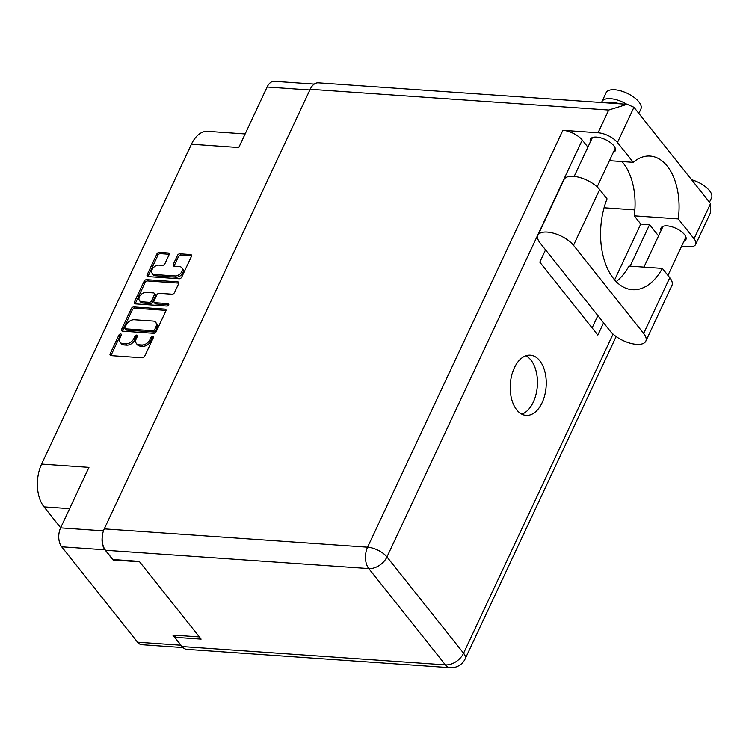 <?xml version="1.0" encoding="UTF-8"?>
<svg xmlns="http://www.w3.org/2000/svg" width="749" height="749" viewBox="0 0 749 749"><rect width="100%" height="100%" fill="white"/><g stroke="black" fill="none" stroke-linecap="round" stroke-linejoin="round"><path stroke-width="1.12" d="M152.234 273.413L153.236 274.677A5.767 3.885 -38.5 0 0 155.549 275.782L176.024 277.205A5.767 3.885 -38.5 0 0 182.84 272.842A5.767 3.885 -38.5 0 0 182.728 268.928L181.726 267.655A5.767 3.885 -38.5 0 0 179.414 266.56L174.189 266.195A2.153 1.451 -38.5 0 1 173.319 265.783A2.153 1.451 -38.5 0 1 173.281 264.322L177.429 255.456A2.153 1.451 -38.5 0 1 179.975 253.827L190.518 254.557A2.153 1.451 -38.5 0 1 191.379 254.969A2.153 1.451 -38.5 0 1 191.426 256.43L181.726 277.13A2.153 1.451 -38.5 0 1 179.18 278.768L148.077 276.606A2.153 1.451 -38.5 0 1 147.216 276.184A2.153 1.451 -38.5 0 1 147.178 274.724L156.869 254.033A2.153 1.451 -38.5 0 1 159.415 252.394L168.141 253.003A2.153 1.451 -38.5 0 1 169.012 253.415A2.153 1.451 -38.5 0 1 169.049 254.875L164.902 263.732A2.153 1.451 -38.5 0 1 162.355 265.371L158.938 265.127A5.767 3.885 -38.5 0 0 153.039 268.058A5.767 3.885 -38.5 0 0 152.234 273.413A5.767 3.885 -38.5 0 0 154.547 274.518L175.013 275.941A5.767 3.885 -38.5 0 0 181.838 271.569A5.767 3.885 -38.5 0 0 181.726 267.655M168.703 304.937A1.507 1.021 -38.5 0 0 168.675 303.907A1.507 1.021 -38.5 0 0 168.066 303.617L154.94 302.708A2.153 1.451 -38.5 0 1 154.079 302.296A2.153 1.451 -38.5 0 1 154.032 300.836L156.784 294.956A2.153 1.451 -38.5 0 1 159.331 293.327L171.942 294.198A2.153 1.451 -38.5 0 0 174.498 292.569L178.646 283.712A2.153 1.451 -38.5 0 0 178.599 282.251A2.153 1.451 -38.5 0 0 177.738 281.83L146.645 279.667A2.153 1.451 -38.5 0 0 144.089 281.306L134.399 302.006A2.153 1.451 -38.5 0 0 134.436 303.467A2.153 1.451 -38.5 0 0 135.307 303.879L166.915 306.079A1.507 1.021 -38.5 0 0 168.703 304.937M102.276 536.481A13.604 8.099 94 0 0 104.972 549.822L113.052 559.971L139.604 561.816M183.018 647.567L141.823 644.702A13.604 8.099 -86 0 1 137.582 642.202L61.68 546.817A13.604 8.099 -86 0 1 60.613 527.867L88.944 467.376L41.598 464.09L191.435 144.22A30.728 18.276 -86 0 1 207.698 131.328L245.138 133.931M199.356 636.912L172.804 635.068L180.874 645.217A13.604 8.099 94 0 0 181.838 646.237M164.967 309.112L133.865 306.95A2.153 1.451 -38.5 0 0 131.318 308.579L121.619 329.279A2.153 1.451 -38.5 0 0 121.666 330.74A2.153 1.451 -38.5 0 0 122.527 331.152L153.62 333.314A2.153 1.451 -38.5 0 0 156.176 331.685L165.866 310.985A2.153 1.451 -38.5 0 0 165.829 309.524A2.153 1.451 -38.5 0 0 164.967 309.112L165.969 310.376L134.876 308.214A2.153 1.451 -38.5 0 0 132.33 309.852L122.63 330.543A2.153 1.451 -38.5 0 0 122.452 331.142M120.177 337.687L121.31 335.28A1.507 1.021 -38.5 0 0 121.282 334.251A1.507 1.021 -38.5 0 0 120.065 334.063A1.507 1.021 -38.5 0 0 118.885 335.112L110.159 353.743A2.153 1.451 -38.5 0 0 110.197 355.204A2.153 1.451 -38.5 0 0 111.067 355.616L142.16 357.779A2.153 1.451 -38.5 0 0 144.716 356.149L153.442 337.509A1.507 1.021 -38.5 0 0 153.414 336.488A1.507 1.021 -38.5 0 0 152.197 336.292A1.507 1.021 -38.5 0 0 151.026 337.34L149.894 339.756A6.891 4.644 -38.5 0 1 141.739 344.98L139.145 344.802A6.891 4.644 -38.5 0 1 136.374 343.482A6.891 4.644 -38.5 0 1 136.243 338.81L137.376 336.395A1.507 1.021 -38.5 0 0 137.348 335.374A1.507 1.021 -38.5 0 0 136.131 335.178A1.507 1.021 -38.5 0 0 134.96 336.226L133.828 338.642A6.891 4.644 -38.5 0 1 125.673 343.866L123.079 343.688A6.891 4.644 -38.5 0 1 120.308 342.368A6.891 4.644 -38.5 0 1 120.177 337.687M191.435 144.22L238.781 147.516L267.112 87.024A13.604 8.099 -86 0 1 274.321 81.313L314.252 84.094M60.65 527.783L44.013 506.867A30.728 18.276 -86 0 1 41.598 464.09M120.308 342.368L121.319 343.632A6.891 4.644 -38.5 0 0 124.091 344.952L123.079 343.688M137.385 336.376A1.507 1.021 -38.5 0 0 135.962 337.499L134.839 339.906A6.891 4.644 -38.5 0 1 126.675 345.139L124.091 344.952M136.374 343.482L137.385 344.755A6.891 4.644 -38.5 0 0 140.157 346.075L139.145 344.802M153.451 337.499A1.507 1.021 -38.5 0 0 152.028 338.614L150.905 341.029A6.891 4.644 -38.5 0 1 142.741 346.253L140.157 346.075M121.319 335.262A1.507 1.021 -38.5 0 0 119.896 336.376L111.17 355.017A2.153 1.451 -38.5 0 0 110.992 355.616M124.943 327.519A1.507 1.021 -38.5 0 0 124.971 328.539A1.507 1.021 -38.5 0 0 125.579 328.83L152.871 330.73A1.507 1.021 -38.5 0 0 154.659 329.579L155.848 327.041A6.891 4.644 -38.5 0 0 155.717 322.36A6.891 4.644 -38.5 0 0 152.955 321.04L134.296 319.748A6.891 4.644 -38.5 0 0 126.132 324.972L124.943 327.519M124.971 328.539L125.982 329.803A1.507 1.021 -38.5 0 0 126.59 330.094L125.579 328.83M155.717 322.36L156.728 323.634A6.891 4.644 -38.5 0 1 156.859 328.305L155.67 330.852A1.507 1.021 -38.5 0 1 153.882 331.994L126.59 330.094M135.232 303.869A2.153 1.451 -38.5 0 1 135.41 303.27L145.1 282.57L144.089 281.306M178.824 283.113A2.153 1.451 -38.5 0 0 178.749 283.103L147.656 280.941A2.153 1.451 -38.5 0 0 145.1 282.57M154.079 302.296L155.08 303.56A2.153 1.451 -38.5 0 0 155.951 303.972L168.731 304.862M146.252 292.41A5.767 3.885 -38.5 0 0 140.344 295.331A5.767 3.885 -38.5 0 0 139.539 300.695A5.767 3.885 -38.5 0 0 141.851 301.8L149.07 302.296A2.153 1.451 -38.5 0 0 151.616 300.667L154.369 294.788A2.153 1.451 -38.5 0 0 154.322 293.327A2.153 1.451 -38.5 0 0 153.461 292.915L146.252 292.41M139.539 300.695L140.55 301.959A5.767 3.885 -38.5 0 0 142.862 303.064L141.851 301.8M154.322 293.327L155.333 294.591A2.153 1.451 -38.5 0 1 155.38 296.061L152.627 301.931A2.153 1.451 -38.5 0 1 150.072 303.57L142.862 303.064M191.594 255.83A2.153 1.451 -38.5 0 0 191.529 255.83L180.986 255.091A2.153 1.451 -38.5 0 0 178.44 256.729L174.292 265.586A2.153 1.451 -38.5 0 0 174.114 266.185M169.227 254.276A2.153 1.451 -38.5 0 0 169.152 254.267L160.426 253.668A2.153 1.451 -38.5 0 0 157.88 255.297L148.18 275.997A2.153 1.451 -38.5 0 0 148.012 276.596M610.22 331.142A20.85 9.128 -154.9 0 0 636.528 344.353A20.85 9.128 -154.9 0 0 645.825 341.141A20.85 9.128 -154.9 0 0 643.663 333.464L573.509 245.307A20.85 9.128 -154.9 0 0 553.736 233.276A20.85 9.128 -154.9 0 0 537.913 235.298A20.85 9.128 -154.9 0 0 540.076 242.976L610.22 331.142M601.644 102.557A19.202 8.408 25.1 0 1 601.934 101.658L606.119 92.717A19.202 8.408 25.1 0 1 614.676 89.768A19.202 8.408 25.1 0 1 633.907 97.276A19.202 8.408 25.1 0 1 640.901 109.017L638.831 113.427M601.934 101.658A19.202 8.408 25.1 0 1 610.491 98.699A19.202 8.408 25.1 0 1 626.857 104.308M691.589 179.732A19.202 8.408 25.1 0 1 711.55 197.811L709.481 202.221M590.409 141.786A13.716 6.001 25.1 0 1 590.409 139.183A13.716 6.001 25.1 0 1 596.522 137.076A13.716 6.001 25.1 0 1 610.266 142.441A13.716 6.001 25.1 0 1 615.257 150.821A13.716 6.001 25.1 0 1 613.262 152.487M661.058 230.58A13.716 6.001 25.1 0 1 661.058 227.977A13.716 6.001 25.1 0 1 667.172 225.87A13.716 6.001 25.1 0 1 680.916 231.235A13.716 6.001 25.1 0 1 685.906 239.614A13.716 6.001 25.1 0 1 683.912 241.281M514.348 367.834A30.175 17.948 94 0 0 511.492 398.552A30.175 17.948 94 0 0 526.135 415.386A30.175 17.948 94 0 0 542.107 402.719A30.175 17.948 94 0 0 544.963 372.01A30.175 17.948 94 0 0 530.32 355.176A30.175 17.948 94 0 0 514.348 367.834M525.854 355.794A30.175 17.948 -86 0 1 533.307 402.11A30.175 17.948 -86 0 1 521.8 414.16M619.18 103.774A12.621 5.524 -154.9 0 0 613.515 102.51A12.621 5.524 -154.9 0 0 609.33 103.09M616.202 281.605A60.36 35.905 94 0 0 628.926 266.064L662.359 268.395L669.775 277.71L643.663 333.464M645.825 341.141L671.937 285.397A20.85 9.128 -154.9 0 0 669.775 277.71M681.571 246.281L688.808 246.786A15.364 6.722 -154.9 0 0 695.652 244.427A15.364 6.722 -154.9 0 0 694.061 238.762L710.548 203.559L633.944 107.285L627.166 104.326L608.703 110.056L310.189 89.29A15.364 9.138 -86 0 1 318.325 82.839L627.166 104.326M633.944 107.285L617.457 142.488L633.251 162.336L609.424 160.679M617.457 142.488A15.364 6.722 -154.9 0 0 598.067 132.751L562.864 130.298A15.364 6.722 25.1 0 1 582.254 140.035L587.899 147.132M582.254 140.035L386.961 556.938L463.575 653.212A15.364 10.355 -38.5 0 1 445.393 664.869A15.364 9.138 94 0 0 450.186 667.687L186.875 649.364A15.364 9.138 -86 0 1 182.082 646.546L445.393 664.869L368.78 568.585L105.478 550.272L112.846 559.531L139.248 561.366L201.116 639.122L174.714 637.287L182.082 646.546M175.659 635.264L174.714 637.287M105.478 550.272A15.364 9.138 -86 0 1 104.27 528.878L310.189 89.29M621.932 161.55A54.874 32.638 -86 0 1 634.263 215.852L640.769 224.035L649.57 224.644L658.549 235.926M649.57 224.644L630.134 266.148M603.591 322.81L597.842 335.084L539.804 262.141L545.553 249.866M640.769 224.035L614.62 279.873M597.871 315.619L592.122 327.893M604.069 207.782L634.862 209.917M634.263 215.852L678.266 218.914L694.061 238.762M678.266 218.914A54.874 32.638 94 0 0 650.104 156.082A54.874 32.638 94 0 0 633.251 162.336M710.548 203.559L710.679 212.351L695.652 244.427M662.359 268.395A60.36 35.905 94 0 1 632.437 289.732A60.36 35.905 94 0 1 607.046 198.869L599.631 189.553A20.85 9.128 -154.9 0 0 579.857 177.532A20.85 9.128 -154.9 0 0 564.025 179.545L537.913 235.298M176.024 277.205L175.013 275.941M168.815 304.562L168.066 303.617M104.972 549.822L61.68 546.817M137.582 642.202L180.874 645.217M60.613 527.867L103.474 530.854M309.861 90.002L267.112 87.024M126.675 345.139L125.673 343.866M134.839 339.906L133.828 338.642M135.962 337.499L134.96 336.226M142.741 346.253L141.739 344.98M150.905 341.029L149.894 339.756M152.028 338.614L151.026 337.34M111.17 355.017L110.159 353.743M119.896 336.376L118.885 335.112M134.876 308.214L133.865 306.95M122.63 330.543L121.619 329.279M132.33 309.852L131.318 308.579M153.882 331.994L152.871 330.73M155.67 330.852L154.659 329.579M156.859 328.305L155.848 327.041M135.41 303.27L134.399 302.006M147.656 280.941L146.645 279.667M178.749 283.103L177.738 281.83M155.951 303.972L154.94 302.708M150.072 303.57L149.07 302.296M152.627 301.931L151.616 300.667M155.38 296.061L154.369 294.788M155.549 275.782L154.547 274.518M174.292 265.586L173.281 264.322M178.44 256.729L177.429 255.456M180.986 255.091L179.975 253.827M191.529 255.83L190.518 254.557M148.18 275.997L147.178 274.724M157.88 255.297L156.869 254.033M160.426 253.668L159.415 252.394M169.152 254.267L168.141 253.003M69.61 508.646L44.013 506.867M450.186 667.687A15.364 15.364 0 0 0 465.166 658.877A15.364 6.722 -154.9 0 0 463.575 653.212L613.057 334.101M104.27 528.878L367.581 547.201L562.864 130.298M598.067 132.751L608.703 110.056M386.961 556.938A15.364 6.722 -154.9 0 0 367.581 547.201A15.364 9.138 -86 0 0 368.78 568.585A15.364 10.355 -38.5 0 0 386.961 556.938M599.631 189.553L573.509 245.307M667.939 275.398L685.906 237.021M597.14 186.904L615.257 148.227M574.183 176.408L592.403 137.516M643.943 267.112L663.052 226.31M465.166 658.877L616.146 336.563"/></g></svg>
